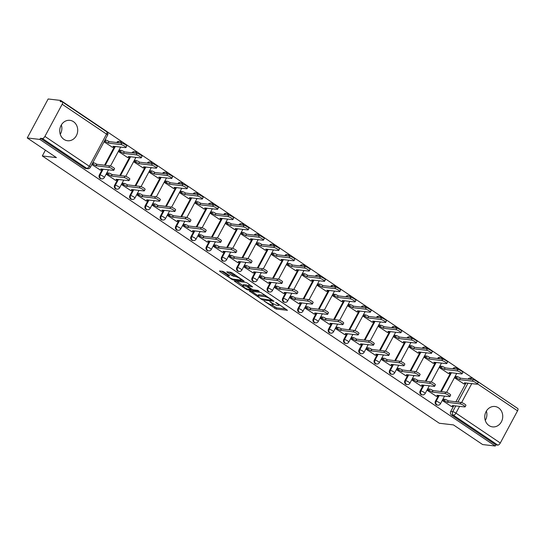 <?xml version="1.0" encoding="UTF-8"?>
<svg xmlns="http://www.w3.org/2000/svg" width="545" height="545" viewBox="0 0 545 545"><rect width="100%" height="100%" fill="white"/><g stroke="black" fill="none" stroke-linecap="round" stroke-linejoin="round"><path stroke-width="0.82" d="M264.066 301.038L276.104 309.035L287.474 310.309L276.744 302.897L275.511 302.414L277.194 303.681A4.135 0.824 -151.8 0 1 278.849 305.404A4.135 0.824 -151.8 0 1 278.277 305.52L277.344 305.411A4.135 0.824 -151.8 0 1 272.282 303.109L269.85 301.712L271.41 303.006A4.135 0.824 -151.8 0 1 273.065 304.73A4.135 0.824 -151.8 0 1 272.493 304.846L271.56 304.737A4.135 0.824 -151.8 0 1 266.498 302.434L264.066 301.038M63.969 139.404A10.266 8.979 96.7 0 0 67.532 140.733A10.266 8.979 96.7 0 0 77.186 133.702A10.266 8.979 96.7 0 0 73.473 121.671A10.266 8.979 96.7 0 0 69.91 120.343A10.266 8.979 96.7 0 0 60.25 127.373A10.266 8.979 96.7 0 0 63.969 139.404M61.347 124.928A10.266 8.979 -83.3 0 1 60.25 134.302M488.994 425.556A10.266 8.979 96.7 0 0 492.557 426.885A10.266 8.979 96.7 0 0 502.211 419.854A10.266 8.979 96.7 0 0 498.498 407.824A10.266 8.979 96.7 0 0 494.935 406.495A10.266 8.979 96.7 0 0 485.275 413.526A10.266 8.979 96.7 0 0 488.994 425.556M486.372 411.08A10.266 8.979 -83.3 0 1 485.275 420.454M224.254 272.037L222.673 271.321L219.533 270.954L219.867 271.526L232.797 279.885L244.167 281.152L232.306 272.977L230.726 272.262L226.754 271.853L232.122 275.661L235.59 276.601A3.454 0.688 -151.8 0 1 239.18 278.12A3.454 0.688 -151.8 0 1 241.203 279.96A3.454 0.688 -151.8 0 1 240.733 280.062L233.362 279.197A3.454 0.688 -151.8 0 1 229.765 277.678A3.454 0.688 -151.8 0 1 227.749 275.838A3.454 0.688 -151.8 0 1 228.219 275.736L229.622 275.845L229.111 275.307L224.254 272.037M495.242 446.021L482.632 444.55L453.447 424.902L439.318 423.254L42.306 155.959L56.435 157.607L27.25 137.96L39.86 139.431L495.242 446.021L495.855 444.883L497.817 445.115L453.454 415.249A2.63 2.303 -83.3 0 1 452.711 411.659L455.811 405.882M249.426 291.078L262.69 300.009L274.06 301.283L260.619 292.386L249.426 291.078M246.163 289.225L234.302 281.05L245.672 282.324L247.253 283.039L252.628 286.847L247.907 286.357L248.248 286.929L253.05 289.817L257.778 290.369L259.25 291.248L247.743 289.947L246.163 289.225L246.469 288.646M27.25 137.96L48.151 98.979L60.761 100.45L515.999 407.313M39.86 139.431L40.466 138.294L42.435 138.525A2.63 1.165 -56 0 0 44.915 136.4L62.164 104.238A2.63 1.165 -56 0 0 62.368 101.908A2.63 1.165 -56 0 0 62.116 101.813L60.154 101.588L60.761 100.45M495.855 444.883L451.485 415.018A2.63 2.303 -83.3 0 1 450.749 411.427L453.842 405.657M455.899 401.815L466.03 382.924M517.498 408.409A2.63 1.165 124 0 1 517.75 408.498A2.63 1.165 124 0 1 517.546 410.828L500.303 442.99A2.63 1.165 124 0 1 497.817 445.115M456.104 376.513L454.918 378.039L463.809 383.837M443.916 399.247L442.731 400.773L451.621 406.563M428.636 388.96L427.457 390.486L436.347 396.283M440.823 366.233L439.645 367.752L448.535 373.55M413.355 378.673L412.177 380.199L421.067 385.996M425.55 355.946L424.364 357.472L433.255 363.263M398.082 368.386L396.903 369.912L405.787 375.709M410.269 345.659L409.091 347.185L417.981 352.976M382.801 358.106L381.623 359.632L390.513 365.423M394.989 335.373L393.81 336.899L402.701 342.696M367.528 347.819L366.349 349.345L375.232 355.136M379.715 325.086L378.537 326.612L387.42 332.409M352.247 337.532L351.069 339.058L359.959 344.856M364.435 314.799L363.256 316.325L372.146 322.122M336.974 327.245L335.795 328.771L344.678 334.569M349.161 304.519L347.983 306.045L356.866 311.835M321.693 316.958L320.514 318.484L329.405 324.282M333.881 294.232L332.702 295.758L341.592 301.548M306.419 306.678L305.234 308.204L314.124 313.995M318.607 283.945L317.422 285.471L326.312 291.268M291.139 296.391L289.96 297.917L298.851 303.708M303.327 273.658L302.148 275.184L311.038 280.982M275.865 286.105L274.68 287.631L283.57 293.421M288.053 263.371L286.868 264.897L295.758 270.695M260.585 275.818L259.406 277.344L268.29 283.141M272.772 253.091L271.594 254.61L280.484 260.408M245.304 265.531L244.126 267.057L253.016 272.854M257.492 242.804L256.314 244.33L265.204 250.121M230.031 255.244L228.852 256.77L237.736 262.567M242.218 232.517L241.04 234.043L249.923 239.834M214.75 244.964L213.572 246.49L222.462 252.281M226.938 222.231L225.759 223.757L234.65 229.554M199.477 234.677L198.298 236.203L207.182 241.994M211.664 211.944L210.486 213.47L219.369 219.267M184.196 224.39L183.018 225.916L191.908 231.714M196.384 201.657L195.205 203.183L204.096 208.98M168.923 214.103L167.737 215.629L176.628 221.427M181.11 191.377L179.925 192.903L188.815 198.693M153.642 203.816L152.464 205.342L161.354 211.14M165.83 181.09L164.651 182.616L173.542 188.406M138.369 193.536L137.183 195.062L146.074 200.853M150.556 170.803L149.371 172.329L158.261 178.126M123.088 183.249L121.91 184.775L130.8 190.566M135.276 160.516L134.097 162.042L142.988 167.84M107.808 172.963L106.629 174.489L115.52 180.279M120.002 150.229L118.817 151.755L127.707 157.553M91.853 164.536L100.239 169.999M104.041 141.809L112.427 147.266M99.367 174.856L100.069 174.938A2.63 2.303 -83.3 0 0 101.717 178.869L101.023 178.787A2.63 2.303 96.7 0 1 99.367 174.856L102.467 169.086M104.524 165.251L114.654 146.353M114.648 185.143L115.342 185.225A2.63 2.303 -83.3 0 0 116.998 189.156L116.296 189.074A2.63 2.303 96.7 0 1 114.648 185.143L117.74 179.373M119.798 175.531L129.928 156.64M129.921 195.43L130.623 195.512A2.63 2.303 -83.3 0 0 132.272 199.443L131.577 199.361A2.63 2.303 96.7 0 1 129.921 195.43L133.021 189.653M135.078 185.818L145.208 166.927M145.202 205.717L145.897 205.799A2.63 2.303 -83.3 0 0 147.552 209.73L146.857 209.648A2.63 2.303 96.7 0 1 145.202 205.717L148.294 199.94M150.352 196.105L160.482 177.214M160.475 215.997L161.177 216.079A2.63 2.303 -83.3 0 0 162.826 220.016L162.131 219.935A2.63 2.303 96.7 0 1 160.475 215.997L163.575 210.227M165.632 206.391L175.763 187.494M175.756 226.284L176.451 226.366A2.63 2.303 -83.3 0 0 178.106 230.297L177.411 230.222A2.63 2.303 96.7 0 1 175.756 226.284L178.849 220.514M180.906 216.678L191.036 197.78M191.036 236.571L191.731 236.653A2.63 2.303 -83.3 0 0 193.386 240.583L192.685 240.502A2.63 2.303 96.7 0 1 191.036 236.571L194.129 230.801M196.186 226.965L206.317 208.067M206.31 246.858L207.005 246.94A2.63 2.303 -83.3 0 0 208.66 250.87L207.965 250.789A2.63 2.303 96.7 0 1 206.31 246.858L209.403 241.081M211.46 237.245L221.59 218.354M221.59 257.145L222.285 257.226A2.63 2.303 -83.3 0 0 223.941 261.157L223.239 261.075A2.63 2.303 96.7 0 1 221.59 257.145L224.683 251.368M226.74 247.532L236.871 228.641M236.864 267.425L237.559 267.506A2.63 2.303 -83.3 0 0 239.214 271.444L238.519 271.362A2.63 2.303 96.7 0 1 236.864 267.425L239.964 261.654M242.014 257.819L252.151 238.928M252.144 277.712L252.839 277.793A2.63 2.303 -83.3 0 0 254.495 281.731L253.793 281.649A2.63 2.303 96.7 0 1 252.144 277.712L255.237 271.941M257.295 268.106L267.425 249.208M267.418 287.998L268.12 288.08A2.63 2.303 -83.3 0 0 269.768 292.011L269.073 291.929A2.63 2.303 96.7 0 1 267.418 287.998L270.518 282.228M272.575 278.393L282.705 259.495M282.698 298.285L283.393 298.367A2.63 2.303 -83.3 0 0 285.049 302.298L284.354 302.216A2.63 2.303 96.7 0 1 282.698 298.285L285.791 292.515M287.849 288.673L297.979 269.782M297.972 308.572L298.674 308.654A2.63 2.303 -83.3 0 0 300.322 312.585L299.627 312.503A2.63 2.303 96.7 0 1 297.972 308.572L301.072 302.795M303.129 298.96L313.259 280.069M313.252 318.859L313.947 318.941A2.63 2.303 -83.3 0 0 315.603 322.872L314.908 322.79A2.63 2.303 96.7 0 1 313.252 318.859L316.345 313.082M318.403 309.247L328.533 290.356M328.526 329.139L329.228 329.221A2.63 2.303 -83.3 0 0 330.876 333.159L330.181 333.077A2.63 2.303 96.7 0 1 328.526 329.139L331.626 323.369M333.683 319.534L343.813 300.636M343.806 339.426L344.501 339.508A2.63 2.303 -83.3 0 0 346.157 343.439L345.462 343.364A2.63 2.303 96.7 0 1 343.806 339.426L346.899 333.656M348.957 329.82L359.087 310.923M359.087 349.713L359.782 349.795A2.63 2.303 -83.3 0 0 361.437 353.725L360.736 353.644A2.63 2.303 96.7 0 1 359.087 349.713L362.18 343.943M364.237 340.107L374.367 321.209M374.361 360L375.055 360.081A2.63 2.303 -83.3 0 0 376.711 364.012L376.016 363.931A2.63 2.303 96.7 0 1 374.361 360L377.453 354.223M379.511 350.387L389.648 331.496M389.641 370.287L390.336 370.368A2.63 2.303 -83.3 0 0 391.991 374.299L391.29 374.217A2.63 2.303 96.7 0 1 389.641 370.287L392.734 364.51M394.791 360.674L404.921 341.783M404.915 380.567L405.616 380.648A2.63 2.303 -83.3 0 0 407.265 384.586L406.57 384.504A2.63 2.303 96.7 0 1 404.915 380.567L408.014 374.796M410.072 370.961L420.202 352.07M420.195 390.854L420.89 390.935A2.63 2.303 -83.3 0 0 422.545 394.873L421.844 394.791A2.63 2.303 96.7 0 1 420.195 390.854L423.288 385.083M425.345 381.248L435.475 362.35M435.469 401.14L436.17 401.222A2.63 2.303 -83.3 0 0 437.819 405.153L437.124 405.071A2.63 2.303 96.7 0 1 435.469 401.14L438.568 395.37M440.626 391.535L450.756 372.637M42.306 155.959L45.405 150.182M117.413 142.599A2.63 2.303 -83.3 0 1 119.573 141.482L118.878 141.4A2.63 2.303 96.7 0 0 116.719 142.517M132.694 152.886A2.63 2.303 -83.3 0 1 134.853 151.769L134.159 151.687A2.63 2.303 96.7 0 0 131.992 152.804M147.968 163.173A2.63 2.303 -83.3 0 1 150.127 162.049L149.432 161.967A2.63 2.303 96.7 0 0 147.273 163.091M163.248 173.46A2.63 2.303 -83.3 0 1 165.408 172.336L164.713 172.254A2.63 2.303 96.7 0 0 162.546 173.378M178.522 183.74A2.63 2.303 -83.3 0 1 180.688 182.623L179.986 182.541A2.63 2.303 96.7 0 0 177.827 183.658M193.802 194.027A2.63 2.303 -83.3 0 1 195.962 192.91L195.267 192.828A2.63 2.303 96.7 0 0 193.1 193.945M209.076 204.314A2.63 2.303 -83.3 0 1 211.242 203.196L210.54 203.115A2.63 2.303 96.7 0 0 208.381 204.232M224.356 214.601A2.63 2.303 -83.3 0 1 226.516 213.477L225.821 213.395A2.63 2.303 96.7 0 0 223.661 214.519M239.63 224.887A2.63 2.303 -83.3 0 1 241.796 223.763L241.094 223.682A2.63 2.303 96.7 0 0 238.935 224.806M254.91 235.167A2.63 2.303 -83.3 0 1 257.07 234.05L256.375 233.969A2.63 2.303 96.7 0 0 254.215 235.093M270.191 245.454A2.63 2.303 -83.3 0 1 272.35 244.337L271.655 244.255A2.63 2.303 96.7 0 0 269.489 245.373M285.464 255.741A2.63 2.303 -83.3 0 1 287.624 254.624L286.929 254.542A2.63 2.303 96.7 0 0 284.769 255.659M300.745 266.028A2.63 2.303 -83.3 0 1 302.904 264.904L302.209 264.829A2.63 2.303 96.7 0 0 300.043 265.946M316.018 276.315A2.63 2.303 -83.3 0 1 318.185 275.191L317.483 275.109A2.63 2.303 96.7 0 0 315.323 276.233M331.299 286.602A2.63 2.303 -83.3 0 1 333.458 285.478L332.763 285.396A2.63 2.303 96.7 0 0 330.597 286.52M346.572 296.882A2.63 2.303 -83.3 0 1 348.739 295.765L348.037 295.683A2.63 2.303 96.7 0 0 345.877 296.8M361.853 307.169A2.63 2.303 -83.3 0 1 364.012 306.052L363.317 305.97A2.63 2.303 96.7 0 0 361.158 307.087M377.126 317.456A2.63 2.303 -83.3 0 1 379.293 316.338L378.591 316.257A2.63 2.303 96.7 0 0 376.431 317.374M392.407 327.743A2.63 2.303 -83.3 0 1 394.566 326.618L393.871 326.537A2.63 2.303 96.7 0 0 391.712 327.661M407.687 338.029A2.63 2.303 -83.3 0 1 409.847 336.905L409.152 336.824A2.63 2.303 96.7 0 0 406.986 337.948M422.961 348.31A2.63 2.303 -83.3 0 1 425.12 347.192L424.426 347.111A2.63 2.303 96.7 0 0 422.266 348.235M438.241 358.596A2.63 2.303 -83.3 0 1 440.401 357.479L439.706 357.397A2.63 2.303 96.7 0 0 437.54 358.515M453.515 368.883A2.63 2.303 -83.3 0 1 455.675 367.766L454.98 367.684A2.63 2.303 96.7 0 0 452.82 368.802M40.466 138.294L84.829 168.167A2.63 2.303 96.7 0 0 85.742 168.507L87.711 168.732A2.63 2.303 -83.3 0 1 86.798 168.391L42.435 138.525M470.062 379.32A2.63 2.303 -83.3 0 1 472.222 378.196L470.26 377.971A2.63 2.303 96.7 0 0 468.094 379.088M271.478 304.723L276.71 307.905L285.743 308.954M251.586 291.33L258.051 295.69M260.919 298.68L271.853 300.329L270.225 298.994A4.135 0.824 -151.8 0 0 265.156 296.684L258.439 295.901A4.135 0.824 -151.8 0 0 257.874 296.024A4.135 0.824 -151.8 0 0 259.529 297.74L260.919 298.68M265.851 295.56A4.135 0.824 -151.8 0 0 265.769 295.553L265.156 296.684M257.874 296.024L258.487 294.886A4.135 0.824 -151.8 0 1 259.052 294.763L265.769 295.553M242.934 285.512L236.632 281.268M250.898 285.498L248.343 285.253L247.73 286.391M243.199 285.805A3.454 0.688 -151.8 0 0 242.723 285.9A3.454 0.688 -151.8 0 0 244.746 287.746A3.454 0.688 -151.8 0 0 248.343 289.266L250.938 289.572L250.598 288.993L245.795 286.105L243.199 285.805L243.806 284.667A3.454 0.688 -151.8 0 0 243.336 284.769L242.723 285.9M243.806 284.667L246.401 284.974L248.077 285.75M229.091 272.071L232.735 274.523L235.951 275.436M241.36 279.674L242.443 279.803M221.686 271.206L227.967 275.429M455.763 376.472L457.153 376.636A2.63 0.525 28.2 0 1 460.382 378.107L459.585 379.586A2.63 0.525 -151.8 0 0 456.363 378.114L454.966 377.951M463.468 383.796L465.076 383.987A2.63 0.525 -151.8 0 0 465.437 383.912A2.63 0.525 -151.8 0 0 464.388 382.815L476.909 384.198A3.025 0.606 -151.8 0 0 477.325 384.109A3.025 0.606 -151.8 0 0 475.553 382.495A3.025 0.606 -151.8 0 0 472.406 381.159L459.735 379.681M460.525 378.203L473.196 379.681A3.025 0.606 28.2 0 1 476.344 381.016A3.025 0.606 28.2 0 1 478.122 382.631L477.325 384.109M451.28 406.529L452.888 406.713A2.63 0.525 -151.8 0 0 453.249 406.638A2.63 0.525 -151.8 0 0 452.2 405.541L464.721 406.924A3.025 0.606 -151.8 0 0 465.137 406.836A3.025 0.606 -151.8 0 0 463.366 405.221A3.025 0.606 -151.8 0 0 460.218 403.893L447.397 402.312A2.63 0.525 -151.8 0 0 444.175 400.848L444.965 399.369A2.63 0.525 28.2 0 1 448.194 400.834L461.009 402.414A3.025 0.606 28.2 0 1 464.156 403.743A3.025 0.606 28.2 0 1 465.927 405.364L465.137 406.836M443.576 399.206L444.965 399.369M442.778 400.684L444.175 400.848M447.547 402.414L448.337 400.936M440.483 366.192L441.879 366.356A2.63 0.525 28.2 0 1 445.102 367.82L444.311 369.299A2.63 0.525 -151.8 0 0 441.082 367.827L439.692 367.671M448.194 373.509L449.802 373.7A2.63 0.525 -151.8 0 0 450.163 373.625A2.63 0.525 -151.8 0 0 449.107 372.528L461.635 373.911A3.025 0.606 -151.8 0 0 462.051 373.822A3.025 0.606 -151.8 0 0 460.28 372.208A3.025 0.606 -151.8 0 0 457.126 370.879L444.454 369.394M445.251 367.916L457.923 369.401A3.025 0.606 28.2 0 1 461.07 370.729A3.025 0.606 28.2 0 1 462.841 372.344L462.051 373.822M425.209 355.905L426.599 356.069A2.63 0.525 28.2 0 1 429.828 357.534L429.031 359.012A2.63 0.525 -151.8 0 0 425.808 357.547L424.412 357.384M432.914 363.222L434.522 363.413A2.63 0.525 -151.8 0 0 434.883 363.338A2.63 0.525 -151.8 0 0 433.834 362.241L446.355 363.624A3.025 0.606 -151.8 0 0 446.771 363.535A3.025 0.606 -151.8 0 0 444.999 361.921A3.025 0.606 -151.8 0 0 441.852 360.592L429.181 359.107M429.971 357.636L442.642 359.114A3.025 0.606 28.2 0 1 445.79 360.443A3.025 0.606 28.2 0 1 447.561 362.057L446.771 363.535M436.007 396.242L437.615 396.426A2.63 0.525 -151.8 0 0 437.976 396.351A2.63 0.525 -151.8 0 0 436.92 395.261L449.448 396.637A3.025 0.606 -151.8 0 0 449.863 396.556A3.025 0.606 -151.8 0 0 448.092 394.934A3.025 0.606 -151.8 0 0 444.938 393.606L432.124 392.025A2.63 0.525 -151.8 0 0 428.895 390.561L429.692 389.082A2.63 0.525 28.2 0 1 432.914 390.547L445.735 392.128A3.025 0.606 28.2 0 1 448.882 393.463A3.025 0.606 28.2 0 1 450.654 395.077L449.863 396.556M428.295 388.919L429.692 389.082M427.505 390.397L428.895 390.561M432.267 392.128L433.064 390.649M420.726 385.955L422.334 386.146A2.63 0.525 -151.8 0 0 422.695 386.071A2.63 0.525 -151.8 0 0 421.646 384.974L434.167 386.351A3.025 0.606 -151.8 0 0 434.583 386.269A3.025 0.606 -151.8 0 0 432.812 384.654A3.025 0.606 -151.8 0 0 429.664 383.319L416.843 381.738A2.63 0.525 -151.8 0 0 413.621 380.274L414.411 378.795A2.63 0.525 28.2 0 1 417.64 380.267L430.455 381.841A3.025 0.606 28.2 0 1 433.602 383.176A3.025 0.606 28.2 0 1 435.373 384.79L434.583 386.269M413.015 378.632L414.411 378.795M412.224 380.11L413.621 380.274M416.993 381.841L417.783 380.362M409.929 345.619L411.318 345.782A2.63 0.525 28.2 0 1 414.547 347.247L413.757 348.725A2.63 0.525 -151.8 0 0 410.528 347.26L409.138 347.097M417.633 352.942L419.248 353.126A2.63 0.525 -151.8 0 0 419.609 353.051A2.63 0.525 -151.8 0 0 418.553 351.954L431.081 353.337A3.025 0.606 -151.8 0 0 431.497 353.249A3.025 0.606 -151.8 0 0 429.719 351.634A3.025 0.606 -151.8 0 0 426.572 350.306L413.9 348.827M414.697 347.349L427.369 348.827A3.025 0.606 28.2 0 1 430.516 350.156A3.025 0.606 28.2 0 1 432.287 351.777L431.497 353.249M394.648 335.332L396.045 335.495A2.63 0.525 28.2 0 1 399.267 336.96L398.477 338.438A2.63 0.525 -151.8 0 0 395.254 336.974L393.858 336.81M402.36 342.655L403.968 342.839A2.63 0.525 -151.8 0 0 404.329 342.764A2.63 0.525 -151.8 0 0 403.28 341.674L415.801 343.05A3.025 0.606 -151.8 0 0 416.217 342.969A3.025 0.606 -151.8 0 0 414.445 341.347A3.025 0.606 -151.8 0 0 411.298 340.019L398.627 338.54M399.417 337.062L412.088 338.54A3.025 0.606 28.2 0 1 415.236 339.869A3.025 0.606 28.2 0 1 417.007 341.49L416.217 342.969M379.375 325.045L380.764 325.208A2.63 0.525 28.2 0 1 383.993 326.68L383.203 328.151A2.63 0.525 -151.8 0 0 379.974 326.687L378.584 326.523M387.079 332.368L388.694 332.559A2.63 0.525 -151.8 0 0 389.048 332.484A2.63 0.525 -151.8 0 0 387.999 331.387L400.527 332.763A3.025 0.606 -151.8 0 0 400.936 332.682A3.025 0.606 -151.8 0 0 399.165 331.067A3.025 0.606 -151.8 0 0 396.017 329.732L383.346 328.253M384.136 326.775L396.815 328.253A3.025 0.606 28.2 0 1 399.962 329.589A3.025 0.606 28.2 0 1 401.733 331.203L400.936 332.682M405.446 375.669L407.06 375.859A2.63 0.525 -151.8 0 0 407.422 375.784A2.63 0.525 -151.8 0 0 406.366 374.688L418.894 376.07A3.025 0.606 -151.8 0 0 419.309 375.982A3.025 0.606 -151.8 0 0 417.531 374.367A3.025 0.606 -151.8 0 0 414.384 373.032L401.57 371.458A2.63 0.525 -151.8 0 0 398.341 369.987L399.131 368.509A2.63 0.525 28.2 0 1 402.36 369.98L415.181 371.561A3.025 0.606 28.2 0 1 418.328 372.889A3.025 0.606 28.2 0 1 420.1 374.504L419.309 375.982M397.741 368.352L399.131 368.509M396.951 369.823L398.341 369.987M401.713 371.554L402.51 370.075M390.172 365.382L391.78 365.572A2.63 0.525 -151.8 0 0 392.141 365.497A2.63 0.525 -151.8 0 0 391.092 364.401L403.613 365.784A3.025 0.606 -151.8 0 0 404.029 365.695A3.025 0.606 -151.8 0 0 402.258 364.08A3.025 0.606 -151.8 0 0 399.11 362.752L386.289 361.171A2.63 0.525 -151.8 0 0 383.067 359.707L383.857 358.229A2.63 0.525 28.2 0 1 387.079 359.693L399.901 361.274A3.025 0.606 28.2 0 1 403.048 362.602A3.025 0.606 28.2 0 1 404.819 364.217L404.029 365.695M382.461 358.065L383.857 358.229M381.67 359.543L383.067 359.707M386.439 361.267L387.229 359.789M374.892 355.102L376.5 355.286A2.63 0.525 -151.8 0 0 376.861 355.211A2.63 0.525 -151.8 0 0 375.812 354.114L388.333 355.497A3.025 0.606 -151.8 0 0 388.748 355.408A3.025 0.606 -151.8 0 0 386.977 353.794A3.025 0.606 -151.8 0 0 383.83 352.465L371.016 350.885A2.63 0.525 -151.8 0 0 367.786 349.42L368.577 347.942A2.63 0.525 28.2 0 1 371.806 349.406L384.627 350.987A3.025 0.606 28.2 0 1 387.774 352.315A3.025 0.606 28.2 0 1 389.546 353.93L388.748 355.408M367.187 347.778L368.577 347.942M366.397 349.256L367.786 349.42M371.159 350.987L371.949 349.508M364.094 314.765L365.491 314.921A2.63 0.525 28.2 0 1 368.713 316.393L367.923 317.871A2.63 0.525 -151.8 0 0 364.7 316.4L363.304 316.236M371.806 322.081L373.414 322.272A2.63 0.525 -151.8 0 0 373.775 322.197A2.63 0.525 -151.8 0 0 372.719 321.1L385.247 322.483A3.025 0.606 -151.8 0 0 385.662 322.395A3.025 0.606 -151.8 0 0 383.891 320.78A3.025 0.606 -151.8 0 0 380.744 319.445L368.073 317.967M368.863 316.488L381.534 317.973A3.025 0.606 28.2 0 1 384.681 319.302A3.025 0.606 28.2 0 1 386.453 320.916L385.662 322.395M359.618 344.815L361.226 344.999A2.63 0.525 -151.8 0 0 361.587 344.924A2.63 0.525 -151.8 0 0 360.531 343.827L373.059 345.21A3.025 0.606 -151.8 0 0 373.475 345.128A3.025 0.606 -151.8 0 0 371.704 343.507A3.025 0.606 -151.8 0 0 368.556 342.178L355.735 340.598A2.63 0.525 -151.8 0 0 352.513 339.133L353.303 337.655A2.63 0.525 28.2 0 1 356.525 339.119L369.346 340.7A3.025 0.606 28.2 0 1 372.494 342.028A3.025 0.606 28.2 0 1 374.265 343.65L373.475 345.128M351.906 337.491L353.303 337.655M351.116 338.97L352.513 339.133M355.885 340.7L356.675 339.222M348.82 304.478L350.21 304.641A2.63 0.525 28.2 0 1 353.439 306.106L352.649 307.584A2.63 0.525 -151.8 0 0 349.42 306.12L348.023 305.956M356.525 311.795L358.133 311.985A2.63 0.525 -151.8 0 0 358.494 311.91A2.63 0.525 -151.8 0 0 357.445 310.814L369.966 312.196A3.025 0.606 -151.8 0 0 370.382 312.108A3.025 0.606 -151.8 0 0 368.611 310.493A3.025 0.606 -151.8 0 0 365.463 309.165L352.792 307.68M353.582 306.201L366.254 307.687A3.025 0.606 28.2 0 1 369.408 309.015A3.025 0.606 28.2 0 1 371.179 310.63L370.382 312.108M344.338 334.528L345.946 334.712A2.63 0.525 -151.8 0 0 346.307 334.637A2.63 0.525 -151.8 0 0 345.257 333.547L357.779 334.923A3.025 0.606 -151.8 0 0 358.194 334.841A3.025 0.606 -151.8 0 0 356.423 333.22A3.025 0.606 -151.8 0 0 353.276 331.891L340.455 330.311A2.63 0.525 -151.8 0 0 337.232 328.846L338.023 327.368A2.63 0.525 28.2 0 1 341.252 328.839L354.066 330.413A3.025 0.606 28.2 0 1 357.22 331.748A3.025 0.606 28.2 0 1 358.992 333.363L358.194 334.841M336.633 327.204L338.023 327.368M335.836 328.683L337.232 328.846M340.605 330.413L341.395 328.935M333.54 294.191L334.937 294.354A2.63 0.525 28.2 0 1 338.159 295.819L337.369 297.298A2.63 0.525 -151.8 0 0 334.139 295.833L332.75 295.669M341.252 301.514L342.859 301.698A2.63 0.525 -151.8 0 0 343.221 301.623A2.63 0.525 -151.8 0 0 342.165 300.527L354.693 301.91A3.025 0.606 -151.8 0 0 355.108 301.821A3.025 0.606 -151.8 0 0 353.337 300.206A3.025 0.606 -151.8 0 0 350.19 298.878L337.519 297.4M338.309 295.921L350.98 297.4A3.025 0.606 28.2 0 1 354.127 298.728A3.025 0.606 28.2 0 1 355.899 300.343L355.108 301.821M329.064 324.241L330.672 324.432A2.63 0.525 -151.8 0 0 331.033 324.357A2.63 0.525 -151.8 0 0 329.977 323.26L342.505 324.643A3.025 0.606 -151.8 0 0 342.921 324.554A3.025 0.606 -151.8 0 0 341.15 322.94A3.025 0.606 -151.8 0 0 338.002 321.604L325.181 320.031A2.63 0.525 -151.8 0 0 321.952 318.559L322.749 317.081A2.63 0.525 28.2 0 1 325.971 318.553L338.792 320.126A3.025 0.606 28.2 0 1 341.94 321.461A3.025 0.606 28.2 0 1 343.711 323.076L342.921 324.554M321.352 316.924L322.749 317.081M320.562 318.396L321.952 318.559M325.324 320.126L326.121 318.648M318.266 283.904L319.656 284.068A2.63 0.525 28.2 0 1 322.885 285.532L322.088 287.011A2.63 0.525 -151.8 0 0 318.866 285.546L317.469 285.382M325.971 291.228L327.579 291.411A2.63 0.525 -151.8 0 0 327.94 291.337A2.63 0.525 -151.8 0 0 326.891 290.24L339.412 291.623A3.025 0.606 -151.8 0 0 339.828 291.541A3.025 0.606 -151.8 0 0 338.057 289.92A3.025 0.606 -151.8 0 0 334.909 288.591L322.238 287.113M323.028 285.635L335.7 287.113A3.025 0.606 28.2 0 1 338.847 288.441A3.025 0.606 28.2 0 1 340.625 290.063L339.828 291.541M313.784 313.954L315.392 314.145A2.63 0.525 -151.8 0 0 315.753 314.07A2.63 0.525 -151.8 0 0 314.703 312.973L327.225 314.356A3.025 0.606 -151.8 0 0 327.64 314.267A3.025 0.606 -151.8 0 0 325.869 312.653A3.025 0.606 -151.8 0 0 322.722 311.324L309.901 309.744A2.63 0.525 -151.8 0 0 306.678 308.272L307.469 306.801A2.63 0.525 28.2 0 1 310.698 308.266L323.512 309.846A3.025 0.606 28.2 0 1 326.659 311.175A3.025 0.606 28.2 0 1 328.437 312.789L327.64 314.267M306.079 306.637L307.469 306.801M305.282 308.116L306.678 308.272M310.05 309.839L310.841 308.361M302.986 273.617L304.382 273.781A2.63 0.525 28.2 0 1 307.605 275.252L306.815 276.724A2.63 0.525 -151.8 0 0 303.585 275.259L302.196 275.096M310.698 280.941L312.305 281.125A2.63 0.525 -151.8 0 0 312.666 281.05A2.63 0.525 -151.8 0 0 311.611 279.96L324.139 281.336A3.025 0.606 -151.8 0 0 324.554 281.254A3.025 0.606 -151.8 0 0 322.783 279.633A3.025 0.606 -151.8 0 0 319.636 278.304L306.958 276.826M307.755 275.348L320.426 276.826A3.025 0.606 28.2 0 1 323.573 278.161A3.025 0.606 28.2 0 1 325.345 279.776L324.554 281.254M298.51 303.667L300.118 303.858A2.63 0.525 -151.8 0 0 300.479 303.783A2.63 0.525 -151.8 0 0 299.423 302.686L311.951 304.069A3.025 0.606 -151.8 0 0 312.367 303.981A3.025 0.606 -151.8 0 0 310.596 302.366A3.025 0.606 -151.8 0 0 307.441 301.038L294.627 299.457A2.63 0.525 -151.8 0 0 291.398 297.992L292.195 296.514A2.63 0.525 28.2 0 1 295.417 297.979L308.238 299.559A3.025 0.606 28.2 0 1 311.386 300.888A3.025 0.606 28.2 0 1 313.157 302.502L312.367 303.981M290.798 296.351L292.195 296.514M290.008 297.829L291.398 297.992M294.77 299.552L295.567 298.081M287.712 263.337L289.102 263.494A2.63 0.525 28.2 0 1 292.331 264.965L291.534 266.444A2.63 0.525 -151.8 0 0 288.312 264.972L286.915 264.809M295.417 270.654L297.025 270.845A2.63 0.525 -151.8 0 0 297.386 270.77A2.63 0.525 -151.8 0 0 296.337 269.673L308.858 271.056A3.025 0.606 -151.8 0 0 309.274 270.967A3.025 0.606 -151.8 0 0 307.503 269.353A3.025 0.606 -151.8 0 0 304.355 268.017L291.684 266.539M292.474 265.061L305.146 266.539A3.025 0.606 28.2 0 1 308.293 267.874A3.025 0.606 28.2 0 1 310.064 269.489L309.274 270.967M283.23 293.387L284.837 293.571A2.63 0.525 -151.8 0 0 285.199 293.496A2.63 0.525 -151.8 0 0 284.149 292.399L296.671 293.782A3.025 0.606 -151.8 0 0 297.086 293.694A3.025 0.606 -151.8 0 0 295.315 292.079A3.025 0.606 -151.8 0 0 292.168 290.751L279.347 289.17A2.63 0.525 -151.8 0 0 276.124 287.706L276.915 286.227A2.63 0.525 28.2 0 1 280.144 287.692L292.958 289.272A3.025 0.606 28.2 0 1 296.105 290.601A3.025 0.606 28.2 0 1 297.877 292.222L297.086 293.694M275.525 286.064L276.915 286.227M274.728 287.542L276.124 287.706M279.496 289.272L280.287 287.794M272.432 253.05L273.828 253.214A2.63 0.525 28.2 0 1 277.051 254.678L276.26 256.157A2.63 0.525 -151.8 0 0 273.031 254.685L271.642 254.529M280.144 260.367L281.751 260.558A2.63 0.525 -151.8 0 0 282.112 260.483A2.63 0.525 -151.8 0 0 281.057 259.386L293.585 260.769A3.025 0.606 -151.8 0 0 294 260.68A3.025 0.606 -151.8 0 0 292.229 259.066A3.025 0.606 -151.8 0 0 289.075 257.737L276.404 256.252M277.201 254.774L289.872 256.259A3.025 0.606 28.2 0 1 293.019 257.587A3.025 0.606 28.2 0 1 294.791 259.202L294 260.68M267.949 283.1L269.564 283.284A2.63 0.525 -151.8 0 0 269.925 283.209A2.63 0.525 -151.8 0 0 268.869 282.119L281.397 283.495A3.025 0.606 -151.8 0 0 281.813 283.414A3.025 0.606 -151.8 0 0 280.035 281.792A3.025 0.606 -151.8 0 0 276.887 280.464L264.073 278.883A2.63 0.525 -151.8 0 0 260.844 277.419L261.634 275.94A2.63 0.525 28.2 0 1 264.863 277.405L277.684 278.986A3.025 0.606 28.2 0 1 280.832 280.321A3.025 0.606 28.2 0 1 282.603 281.935L281.813 283.414M260.244 275.777L261.634 275.94M259.454 277.255L260.844 277.419M264.216 278.986L265.013 277.507M257.151 242.763L258.548 242.927A2.63 0.525 28.2 0 1 261.77 244.392L260.98 245.87A2.63 0.525 -151.8 0 0 257.758 244.405L256.361 244.242M264.863 250.08L266.471 250.271A2.63 0.525 -151.8 0 0 266.832 250.196A2.63 0.525 -151.8 0 0 265.783 249.099L278.304 250.482A3.025 0.606 -151.8 0 0 278.72 250.393A3.025 0.606 -151.8 0 0 276.949 248.779A3.025 0.606 -151.8 0 0 273.801 247.45L261.13 245.965M261.92 244.494L274.591 245.972A3.025 0.606 28.2 0 1 277.739 247.301A3.025 0.606 28.2 0 1 279.51 248.915L278.72 250.393M252.676 272.813L254.283 273.004A2.63 0.525 -151.8 0 0 254.644 272.929A2.63 0.525 -151.8 0 0 253.595 271.832L266.117 273.209A3.025 0.606 -151.8 0 0 266.532 273.127A3.025 0.606 -151.8 0 0 264.761 271.512A3.025 0.606 -151.8 0 0 261.614 270.177L248.792 268.596A2.63 0.525 -151.8 0 0 245.57 267.132L246.36 265.653A2.63 0.525 28.2 0 1 249.583 267.125L262.404 268.699A3.025 0.606 28.2 0 1 265.551 270.034A3.025 0.606 28.2 0 1 267.322 271.648L266.532 273.127M244.964 265.49L246.36 265.653M244.174 266.968L245.57 267.132M248.942 268.699L249.733 267.22M241.878 232.477L243.268 232.64A2.63 0.525 28.2 0 1 246.497 234.105L245.706 235.583A2.63 0.525 -151.8 0 0 242.477 234.118L241.088 233.955M249.583 239.8L251.197 239.984A2.63 0.525 -151.8 0 0 251.558 239.909A2.63 0.525 -151.8 0 0 250.502 238.812L263.031 240.195A3.025 0.606 -151.8 0 0 263.446 240.107A3.025 0.606 -151.8 0 0 261.668 238.492A3.025 0.606 -151.8 0 0 258.521 237.164L245.85 235.685M246.647 234.207L259.318 235.685A3.025 0.606 28.2 0 1 262.465 237.014A3.025 0.606 28.2 0 1 264.236 238.635L263.446 240.107M237.395 262.526L239.003 262.717A2.63 0.525 -151.8 0 0 239.364 262.642A2.63 0.525 -151.8 0 0 238.315 261.546L250.843 262.928A3.025 0.606 -151.8 0 0 251.252 262.84A3.025 0.606 -151.8 0 0 249.481 261.225A3.025 0.606 -151.8 0 0 246.333 259.89L233.519 258.316A2.63 0.525 -151.8 0 0 230.29 256.845L231.08 255.373A2.63 0.525 28.2 0 1 234.309 256.838L247.13 258.419A3.025 0.606 28.2 0 1 250.278 259.747A3.025 0.606 28.2 0 1 252.049 261.362L251.252 262.84M229.69 255.21L231.08 255.373M228.9 256.681L230.29 256.845M233.662 258.412L234.452 256.933M226.597 222.19L227.994 222.353A2.63 0.525 28.2 0 1 231.216 223.818L230.426 225.296A2.63 0.525 -151.8 0 0 227.204 223.832L225.807 223.668M234.309 229.513L235.917 229.697A2.63 0.525 -151.8 0 0 236.278 229.622A2.63 0.525 -151.8 0 0 235.222 228.532L247.75 229.908A3.025 0.606 -151.8 0 0 248.166 229.827A3.025 0.606 -151.8 0 0 246.395 228.205A3.025 0.606 -151.8 0 0 243.247 226.877L230.576 225.398M231.366 223.92L244.037 225.398A3.025 0.606 28.2 0 1 247.185 226.734A3.025 0.606 28.2 0 1 248.956 228.348L248.166 229.827M222.122 252.24L223.729 252.43A2.63 0.525 -151.8 0 0 224.09 252.355A2.63 0.525 -151.8 0 0 223.034 251.259L235.563 252.642A3.025 0.606 -151.8 0 0 235.978 252.553A3.025 0.606 -151.8 0 0 234.207 250.938A3.025 0.606 -151.8 0 0 231.06 249.61L218.238 248.029A2.63 0.525 -151.8 0 0 215.016 246.565L215.806 245.087A2.63 0.525 28.2 0 1 219.029 246.551L231.85 248.132A3.025 0.606 28.2 0 1 234.997 249.46A3.025 0.606 28.2 0 1 236.768 251.075L235.978 252.553M214.41 244.923L215.806 245.087M213.62 246.401L215.016 246.565M218.388 248.125L219.179 246.653M211.324 211.903L212.714 212.066A2.63 0.525 28.2 0 1 215.943 213.538L215.152 215.009A2.63 0.525 -151.8 0 0 211.923 213.545L210.534 213.381M219.029 219.226L220.636 219.417A2.63 0.525 -151.8 0 0 220.998 219.342A2.63 0.525 -151.8 0 0 219.948 218.245L232.47 219.621A3.025 0.606 -151.8 0 0 232.885 219.54A3.025 0.606 -151.8 0 0 231.114 217.925A3.025 0.606 -151.8 0 0 227.967 216.59L215.295 215.112M216.086 213.633L228.757 215.112A3.025 0.606 28.2 0 1 231.911 216.447A3.025 0.606 28.2 0 1 233.682 218.061L232.885 219.54M206.841 241.96L208.449 242.144A2.63 0.525 -151.8 0 0 208.81 242.069A2.63 0.525 -151.8 0 0 207.761 240.972L220.282 242.355A3.025 0.606 -151.8 0 0 220.698 242.266A3.025 0.606 -151.8 0 0 218.927 240.652A3.025 0.606 -151.8 0 0 215.779 239.323L202.965 237.743A2.63 0.525 -151.8 0 0 199.736 236.278L200.526 234.8A2.63 0.525 28.2 0 1 203.755 236.264L216.569 237.845A3.025 0.606 28.2 0 1 219.724 239.173A3.025 0.606 28.2 0 1 221.495 240.788L220.698 242.266M199.136 234.636L200.526 234.8M198.339 236.114L199.736 236.278M203.108 237.845L203.898 236.367M196.043 201.623L197.44 201.779A2.63 0.525 28.2 0 1 200.662 203.251L199.872 204.729A2.63 0.525 -151.8 0 0 196.643 203.258L195.253 203.094M203.755 208.939L205.363 209.13A2.63 0.525 -151.8 0 0 205.724 209.055A2.63 0.525 -151.8 0 0 204.668 207.958L217.196 209.341A3.025 0.606 -151.8 0 0 217.612 209.253A3.025 0.606 -151.8 0 0 215.84 207.638A3.025 0.606 -151.8 0 0 212.693 206.303L200.022 204.825M200.812 203.346L213.483 204.831A3.025 0.606 28.2 0 1 216.631 206.16A3.025 0.606 28.2 0 1 218.402 207.774L217.612 209.253M191.567 231.673L193.175 231.857A2.63 0.525 -151.8 0 0 193.536 231.782A2.63 0.525 -151.8 0 0 192.48 230.685L205.009 232.068A3.025 0.606 -151.8 0 0 205.424 231.986A3.025 0.606 -151.8 0 0 203.653 230.365A3.025 0.606 -151.8 0 0 200.506 229.036L187.684 227.456A2.63 0.525 -151.8 0 0 184.455 225.991L185.252 224.513A2.63 0.525 28.2 0 1 188.475 225.977L201.296 227.558A3.025 0.606 28.2 0 1 204.443 228.886A3.025 0.606 28.2 0 1 206.214 230.508L205.424 231.986M183.856 224.349L185.252 224.513M183.066 225.828L184.455 225.991M187.834 227.558L188.625 226.08M180.77 191.336L182.159 191.499A2.63 0.525 28.2 0 1 185.389 192.964L184.591 194.442A2.63 0.525 -151.8 0 0 181.369 192.978L179.973 192.814M188.475 198.653L190.082 198.843A2.63 0.525 -151.8 0 0 190.443 198.768A2.63 0.525 -151.8 0 0 189.394 197.672L201.916 199.054A3.025 0.606 -151.8 0 0 202.331 198.966A3.025 0.606 -151.8 0 0 200.56 197.351A3.025 0.606 -151.8 0 0 197.413 196.023L184.741 194.538M185.532 193.059L198.203 194.545A3.025 0.606 28.2 0 1 201.35 195.873A3.025 0.606 28.2 0 1 203.128 197.488L202.331 198.966M176.287 221.386L177.895 221.57A2.63 0.525 -151.8 0 0 178.256 221.495A2.63 0.525 -151.8 0 0 177.207 220.405L189.728 221.781A3.025 0.606 -151.8 0 0 190.144 221.699A3.025 0.606 -151.8 0 0 188.372 220.078A3.025 0.606 -151.8 0 0 185.225 218.749L172.404 217.169A2.63 0.525 -151.8 0 0 169.182 215.704L169.972 214.226A2.63 0.525 28.2 0 1 173.201 215.697L186.015 217.271A3.025 0.606 28.2 0 1 189.163 218.606A3.025 0.606 28.2 0 1 190.941 220.221L190.144 221.699M168.582 214.062L169.972 214.226M167.785 215.541L169.182 215.704M172.554 217.271L173.344 215.793M165.489 181.049L166.886 181.213A2.63 0.525 28.2 0 1 170.108 182.677L169.318 184.155A2.63 0.525 -151.8 0 0 166.089 182.691L164.699 182.527M173.201 188.372L174.809 188.556A2.63 0.525 -151.8 0 0 175.17 188.481A2.63 0.525 -151.8 0 0 174.114 187.385L186.642 188.768A3.025 0.606 -151.8 0 0 187.058 188.679A3.025 0.606 -151.8 0 0 185.286 187.064A3.025 0.606 -151.8 0 0 182.139 185.736L169.461 184.258M170.258 182.779L182.929 184.258A3.025 0.606 28.2 0 1 186.077 185.586A3.025 0.606 28.2 0 1 187.848 187.201L187.058 188.679M161.013 211.099L162.621 211.29A2.63 0.525 -151.8 0 0 162.982 211.215A2.63 0.525 -151.8 0 0 161.926 210.118L174.454 211.501A3.025 0.606 -151.8 0 0 174.87 211.412A3.025 0.606 -151.8 0 0 173.099 209.798A3.025 0.606 -151.8 0 0 169.951 208.463L157.13 206.889A2.63 0.525 -151.8 0 0 153.901 205.417L154.698 203.939A2.63 0.525 28.2 0 1 157.921 205.41L170.742 206.984A3.025 0.606 28.2 0 1 173.889 208.319A3.025 0.606 28.2 0 1 175.66 209.934L174.87 211.412M153.302 203.782L154.698 203.939M152.511 205.254L153.901 205.417M157.273 206.984L158.07 205.506M150.216 170.762L151.605 170.926A2.63 0.525 28.2 0 1 154.835 172.39L154.037 173.869A2.63 0.525 -151.8 0 0 150.815 172.404L149.419 172.24M157.921 178.086L159.528 178.27A2.63 0.525 -151.8 0 0 159.889 178.195A2.63 0.525 -151.8 0 0 158.84 177.098L171.362 178.481A3.025 0.606 -151.8 0 0 171.777 178.399A3.025 0.606 -151.8 0 0 170.006 176.778A3.025 0.606 -151.8 0 0 166.859 175.449L154.187 173.971M154.978 172.493L167.649 173.971A3.025 0.606 28.2 0 1 170.796 175.299A3.025 0.606 28.2 0 1 172.567 176.921L171.777 178.399M145.733 200.812L147.341 201.003A2.63 0.525 -151.8 0 0 147.702 200.928A2.63 0.525 -151.8 0 0 146.653 199.831L159.174 201.214A3.025 0.606 -151.8 0 0 159.59 201.125A3.025 0.606 -151.8 0 0 157.818 199.511A3.025 0.606 -151.8 0 0 154.671 198.182L141.85 196.602A2.63 0.525 -151.8 0 0 138.628 195.13L139.418 193.659A2.63 0.525 28.2 0 1 142.647 195.124L155.461 196.704A3.025 0.606 28.2 0 1 158.609 198.033A3.025 0.606 28.2 0 1 160.38 199.647L159.59 201.125M138.028 193.495L139.418 193.659M137.231 194.974L138.628 195.13M142 196.697L142.79 195.219M134.935 160.475L136.332 160.639A2.63 0.525 28.2 0 1 139.554 162.11L138.764 163.582A2.63 0.525 -151.8 0 0 135.535 162.117L134.145 161.954M142.647 167.799L144.255 167.983A2.63 0.525 -151.8 0 0 144.616 167.908A2.63 0.525 -151.8 0 0 143.56 166.818L156.088 168.194A3.025 0.606 -151.8 0 0 156.504 168.112A3.025 0.606 -151.8 0 0 154.732 166.491A3.025 0.606 -151.8 0 0 151.578 165.162L138.907 163.684M139.704 162.206L152.375 163.684A3.025 0.606 28.2 0 1 155.523 165.019A3.025 0.606 28.2 0 1 157.294 166.634L156.504 168.112M130.459 190.525L132.067 190.716A2.63 0.525 -151.8 0 0 132.428 190.641A2.63 0.525 -151.8 0 0 131.372 189.544L143.9 190.927A3.025 0.606 -151.8 0 0 144.316 190.839A3.025 0.606 -151.8 0 0 142.538 189.224A3.025 0.606 -151.8 0 0 139.391 187.896L126.576 186.315A2.63 0.525 -151.8 0 0 123.347 184.85L124.144 183.372A2.63 0.525 28.2 0 1 127.367 184.837L140.188 186.417A3.025 0.606 28.2 0 1 143.335 187.746A3.025 0.606 28.2 0 1 145.106 189.36L144.316 190.839M122.748 183.209L124.144 183.372M121.957 184.687L123.347 184.85M126.719 186.41L127.516 184.939M119.662 150.195L121.051 150.352A2.63 0.525 28.2 0 1 124.28 151.823L123.483 153.302A2.63 0.525 -151.8 0 0 120.261 151.83L118.864 151.667M127.367 157.512L128.974 157.703A2.63 0.525 -151.8 0 0 129.335 157.628A2.63 0.525 -151.8 0 0 128.286 156.531L140.808 157.914A3.025 0.606 -151.8 0 0 141.223 157.825A3.025 0.606 -151.8 0 0 139.452 156.211A3.025 0.606 -151.8 0 0 136.305 154.875L123.633 153.397M124.423 151.919L137.095 153.397A3.025 0.606 28.2 0 1 140.242 154.732A3.025 0.606 28.2 0 1 142.013 156.347L141.223 157.825M115.179 180.245L116.787 180.429A2.63 0.525 -151.8 0 0 117.148 180.354A2.63 0.525 -151.8 0 0 116.099 179.257L128.62 180.64A3.025 0.606 -151.8 0 0 129.036 180.552A3.025 0.606 -151.8 0 0 127.264 178.937A3.025 0.606 -151.8 0 0 124.117 177.609L111.296 176.028A2.63 0.525 -151.8 0 0 108.073 174.564L108.864 173.085A2.63 0.525 28.2 0 1 112.086 174.55L124.907 176.13A3.025 0.606 28.2 0 1 128.055 177.459A3.025 0.606 28.2 0 1 129.826 179.08L129.036 180.552M107.467 172.922L108.864 173.085M106.677 174.4L108.073 174.564M111.446 176.13L112.236 174.652M105.015 139.983L105.771 140.072A2.63 0.525 28.2 0 1 109 141.536L108.21 143.015A2.63 0.525 -151.8 0 0 104.981 141.543L104.224 141.455M112.086 147.225L113.701 147.416A2.63 0.525 -151.8 0 0 114.062 147.341A2.63 0.525 -151.8 0 0 113.006 146.244L125.534 147.627A3.025 0.606 -151.8 0 0 125.95 147.538A3.025 0.606 -151.8 0 0 124.171 145.924A3.025 0.606 -151.8 0 0 121.024 144.595L108.353 143.11M109.15 141.632L121.821 143.117A3.025 0.606 28.2 0 1 124.969 144.445A3.025 0.606 28.2 0 1 126.74 146.06L125.95 147.538M99.898 169.958L101.513 170.142A2.63 0.525 -151.8 0 0 101.874 170.067A2.63 0.525 -151.8 0 0 100.818 168.977L113.346 170.353A3.025 0.606 -151.8 0 0 113.755 170.272A3.025 0.606 -151.8 0 0 111.984 168.65A3.025 0.606 -151.8 0 0 108.837 167.322L96.022 165.741A2.63 0.525 -151.8 0 0 92.793 164.277L93.583 162.798A2.63 0.525 28.2 0 1 96.812 164.263L109.634 165.844A3.025 0.606 28.2 0 1 112.781 167.179A3.025 0.606 28.2 0 1 114.552 168.793L113.755 170.272M92.827 162.71L93.583 162.798M92.037 164.188L92.793 164.277M96.165 165.844L96.962 164.365M44.915 136.4L89.278 166.266L106.527 134.104L62.164 104.238M450.749 411.427L452.711 411.659A2.63 0.525 -151.8 0 1 455.94 413.124L500.303 442.99M457.868 402.046L467.998 383.155M471.772 383.591L461.608 402.551M459.585 406.325L455.94 413.124A2.63 1.165 124 0 1 453.454 415.249L451.485 415.018M517.546 410.828L477.468 383.844M101.717 178.869A2.63 2.63 0 0 0 104.347 177.5A2.63 0.525 28.2 0 0 103.291 176.403A2.63 0.525 28.2 0 0 100.069 174.938L103.162 169.168M105.219 165.333L115.349 146.435M116.998 189.156A2.63 2.63 0 0 0 119.621 187.787A2.63 0.525 28.2 0 0 118.572 186.69A2.63 0.525 28.2 0 0 115.342 185.225L118.435 179.455M120.493 175.613L130.623 156.722M132.272 199.443A2.63 2.63 0 0 0 134.901 198.073A2.63 0.525 28.2 0 0 133.845 196.977A2.63 0.525 28.2 0 0 130.623 195.512L133.716 189.735M135.773 185.899L145.903 167.008M147.552 209.73A2.63 2.63 0 0 0 150.175 208.36A2.63 0.525 28.2 0 0 149.126 207.264A2.63 0.525 28.2 0 0 145.897 205.799L148.996 200.022M151.047 196.186L161.184 177.295M162.826 220.016A2.63 2.63 0 0 0 165.455 218.64A2.63 0.525 28.2 0 0 164.399 217.55A2.63 0.525 28.2 0 0 161.177 216.079L164.27 210.309M166.327 206.473L176.457 187.575M178.106 230.297A2.63 2.63 0 0 0 180.729 228.927A2.63 0.525 28.2 0 0 179.68 227.83A2.63 0.525 28.2 0 0 176.451 226.366L179.55 220.596M181.608 216.76L191.738 197.862M193.386 240.583A2.63 2.63 0 0 0 196.009 239.214A2.63 0.525 28.2 0 0 194.953 238.117A2.63 0.525 28.2 0 0 191.731 236.653L194.824 230.882M196.881 227.04L207.011 208.149M208.66 250.87A2.63 2.63 0 0 0 211.283 249.501A2.63 0.525 28.2 0 0 210.234 248.404A2.63 0.525 28.2 0 0 207.005 246.94L210.104 241.162M212.162 237.327L222.292 218.436M223.941 261.157A2.63 2.63 0 0 0 226.563 259.788A2.63 0.525 28.2 0 0 225.507 258.691A2.63 0.525 28.2 0 0 222.285 257.226L225.378 251.449M227.435 247.614L237.566 228.723M239.214 271.444A2.63 2.63 0 0 0 241.837 270.075A2.63 0.525 28.2 0 0 240.788 268.978A2.63 0.525 28.2 0 0 237.559 267.506L240.658 261.736M242.716 257.901L252.846 239.01M254.495 281.731A2.63 2.63 0 0 0 257.117 280.355A2.63 0.525 28.2 0 0 256.068 279.265A2.63 0.525 28.2 0 0 252.839 277.793L255.932 272.023M257.989 268.188L268.12 249.29M269.768 292.011A2.63 2.63 0 0 0 272.398 290.642A2.63 0.525 28.2 0 0 271.342 289.545A2.63 0.525 28.2 0 0 268.12 288.08L271.212 282.31M273.27 278.475L283.4 259.577M285.049 302.298A2.63 2.63 0 0 0 287.671 300.929A2.63 0.525 28.2 0 0 286.622 299.832A2.63 0.525 28.2 0 0 283.393 298.367L286.486 292.597M288.543 288.755L298.68 269.864M300.322 312.585A2.63 2.63 0 0 0 302.952 311.215A2.63 0.525 28.2 0 0 301.896 310.119A2.63 0.525 28.2 0 0 298.674 308.654L301.767 302.877M303.824 299.041L313.954 280.15M315.603 322.872A2.63 2.63 0 0 0 318.226 321.502A2.63 0.525 28.2 0 0 317.176 320.406A2.63 0.525 28.2 0 0 313.947 318.941L317.047 313.164M319.104 309.328L329.234 290.437M330.876 333.159A2.63 2.63 0 0 0 333.506 331.782A2.63 0.525 28.2 0 0 332.45 330.692A2.63 0.525 28.2 0 0 329.228 329.221L332.321 323.451M334.378 319.615L344.508 300.717M346.157 343.439A2.63 2.63 0 0 0 348.78 342.069A2.63 0.525 28.2 0 0 347.73 340.972A2.63 0.525 28.2 0 0 344.501 339.508L347.601 333.738M349.658 329.902L359.789 311.004M361.437 353.725A2.63 2.63 0 0 0 364.06 352.356A2.63 0.525 28.2 0 0 363.004 351.259A2.63 0.525 28.2 0 0 359.782 349.795L362.875 344.024M364.932 340.182L375.062 321.291M376.711 364.012A2.63 2.63 0 0 0 379.334 362.643A2.63 0.525 28.2 0 0 378.284 361.546A2.63 0.525 28.2 0 0 375.055 360.081L378.155 354.305M380.212 350.469L390.343 331.578M391.991 374.299A2.63 2.63 0 0 0 394.614 372.93A2.63 0.525 28.2 0 0 393.565 371.833A2.63 0.525 28.2 0 0 390.336 370.368L393.429 364.591M395.486 360.756L405.616 341.865M407.265 384.586A2.63 2.63 0 0 0 409.894 383.217A2.63 0.525 28.2 0 0 408.839 382.12A2.63 0.525 28.2 0 0 405.616 380.648L408.709 374.878M410.767 371.043L420.897 352.152M422.545 394.873A2.63 2.63 0 0 0 425.168 393.497A2.63 0.525 28.2 0 0 424.119 392.407A2.63 0.525 28.2 0 0 420.89 390.935L423.983 385.165M426.04 381.33L436.17 362.432M437.819 405.153A2.63 2.63 0 0 0 440.449 403.784A2.63 0.525 28.2 0 0 439.393 402.687A2.63 0.525 28.2 0 0 436.17 401.222L439.263 395.452M441.321 391.617L451.451 372.719M84.829 168.167L86.798 168.391A2.63 1.165 124 0 0 89.278 166.266A2.63 0.525 28.2 0 1 90.334 167.363L107.576 135.201A2.63 2.63 0 0 0 106.731 131.774L62.368 101.908M106.731 131.774A2.63 1.165 -56 0 1 106.527 134.104A2.63 0.525 28.2 0 1 107.576 135.201M473.632 379.776A2.63 1.165 -56 0 0 473.387 378.625A2.63 2.63 0 0 0 472.222 378.196M271.601 302.652L271.41 303.006M277.385 303.327L277.194 303.681M276.71 307.905L276.104 309.035M275.13 307.182L274.517 308.32M263.072 299.307L262.69 300.009M261.314 298.912L261.109 299.287M250.032 291.153L249.767 291.65M271.812 299.573L271.621 299.927M270.415 298.633L270.225 298.994M259.052 294.763L258.439 295.901M235.086 281.084L234.82 281.588M248.52 285.219L247.907 286.357M248.125 289.231L247.743 289.947M250.789 288.639L250.598 288.993M247.989 285.689L247.376 286.827M246.401 284.974L245.795 286.105M228.628 274.98L228.219 275.736M236.142 275.559L235.59 276.601M234.316 275.239L233.71 276.376M232.735 274.523L232.122 275.661M227.537 271.887L227.272 272.391M233.178 279.169L232.797 279.885M231.516 278.59L231.209 279.163M220.139 271.022L219.867 271.526M460.382 378.107L459.585 379.586M457.153 376.636L456.363 378.114M473.196 379.681L472.406 381.159M447.397 402.312L448.194 400.834M460.218 403.893L461.009 402.414M445.102 367.82L444.311 369.299M441.879 366.356L441.082 367.827M457.923 369.401L457.126 370.879M429.828 357.534L429.031 359.012M426.599 356.069L425.808 357.547M442.642 359.114L441.852 360.592M432.124 392.025L432.914 390.547M444.938 393.606L445.735 392.128M416.843 381.738L417.64 380.267M429.664 383.319L430.455 381.841M414.547 347.247L413.757 348.725M411.318 345.782L410.528 347.26M427.369 348.827L426.572 350.306M399.267 336.96L398.477 338.438M396.045 335.495L395.254 336.974M412.088 338.54L411.298 340.019M383.993 326.68L383.203 328.151M380.764 325.208L379.974 326.687M396.815 328.253L396.017 329.732M401.57 371.458L402.36 369.98M414.384 373.032L415.181 371.561M386.289 361.171L387.079 359.693M399.11 362.752L399.901 361.274M371.016 350.885L371.806 349.406M383.83 352.465L384.627 350.987M368.713 316.393L367.923 317.871M365.491 314.921L364.7 316.4M381.534 317.973L380.744 319.445M355.735 340.598L356.525 339.119M368.556 342.178L369.346 340.7M353.439 306.106L352.649 307.584M350.21 304.641L349.42 306.12M366.254 307.687L365.463 309.165M340.455 330.311L341.252 328.839M353.276 331.891L354.066 330.413M338.159 295.819L337.369 297.298M334.937 294.354L334.139 295.833M350.98 297.4L350.19 298.878M325.181 320.031L325.971 318.553M338.002 321.604L338.792 320.126M322.885 285.532L322.088 287.011M319.656 284.068L318.866 285.546M335.7 287.113L334.909 288.591M309.901 309.744L310.698 308.266M322.722 311.324L323.512 309.846M307.605 275.252L306.815 276.724M304.382 273.781L303.585 275.259M320.426 276.826L319.636 278.304M294.627 299.457L295.417 297.979M307.441 301.038L308.238 299.559M292.331 264.965L291.534 266.444M289.102 263.494L288.312 264.972M305.146 266.539L304.355 268.017M279.347 289.17L280.144 287.692M292.168 290.751L292.958 289.272M277.051 254.678L276.26 256.157M273.828 253.214L273.031 254.685M289.872 256.259L289.075 257.737M264.073 278.883L264.863 277.405M276.887 280.464L277.684 278.986M261.77 244.392L260.98 245.87M258.548 242.927L257.758 244.405M274.591 245.972L273.801 247.45M248.792 268.596L249.583 267.125M261.614 270.177L262.404 268.699M246.497 234.105L245.706 235.583M243.268 232.64L242.477 234.118M259.318 235.685L258.521 237.164M233.519 258.316L234.309 256.838M246.333 259.89L247.13 258.419M231.216 223.818L230.426 225.296M227.994 222.353L227.204 223.832M244.037 225.398L243.247 226.877M218.238 248.029L219.029 246.551M231.06 249.61L231.85 248.132M215.943 213.538L215.152 215.009M212.714 212.066L211.923 213.545M228.757 215.112L227.967 216.59M202.965 237.743L203.755 236.264M215.779 239.323L216.569 237.845M200.662 203.251L199.872 204.729M197.44 201.779L196.643 203.258M213.483 204.831L212.693 206.303M187.684 227.456L188.475 225.977M200.506 229.036L201.296 227.558M185.389 192.964L184.591 194.442M182.159 191.499L181.369 192.978M198.203 194.545L197.413 196.023M172.404 217.169L173.201 215.697M185.225 218.749L186.015 217.271M170.108 182.677L169.318 184.155M166.886 181.213L166.089 182.691M182.929 184.258L182.139 185.736M157.13 206.889L157.921 205.41M169.951 208.463L170.742 206.984M154.835 172.39L154.037 173.869M151.605 170.926L150.815 172.404M167.649 173.971L166.859 175.449M141.85 196.602L142.647 195.124M154.671 198.182L155.461 196.704M139.554 162.11L138.764 163.582M136.332 160.639L135.535 162.117M152.375 163.684L151.578 165.162M126.576 186.315L127.367 184.837M139.391 187.896L140.188 186.417M124.28 151.823L123.483 153.302M121.051 150.352L120.261 151.83M137.095 153.397L136.305 154.875M111.296 176.028L112.086 174.55M124.117 177.609L124.907 176.13M109 141.536L108.21 143.015M105.771 140.072L104.981 141.543M121.821 143.117L121.024 144.595M96.022 165.741L96.812 164.263M108.837 167.322L109.634 165.844M457.807 369.387A2.63 2.63 0 0 0 455.675 367.766M456.771 373.339L446.58 392.352M444.584 396.072L440.449 403.784M442.533 359.101A2.63 2.63 0 0 0 440.401 357.479M441.491 363.059L431.299 382.065M429.303 385.785L425.168 393.497M427.253 348.814A2.63 2.63 0 0 0 425.12 347.192M426.217 352.772L416.026 371.779M414.03 375.498L409.894 383.217M411.979 338.527A2.63 2.63 0 0 0 409.847 336.905M410.937 342.485L400.745 361.492M398.749 365.211L394.614 372.93M396.699 328.24A2.63 2.63 0 0 0 394.566 326.618M395.663 332.198L385.472 351.205M383.476 354.931L379.334 362.643M381.425 317.96A2.63 2.63 0 0 0 379.293 316.338M380.383 321.911L370.191 340.918M368.195 344.644L364.06 352.356M366.145 307.673A2.63 2.63 0 0 0 364.012 306.052M365.109 311.624L354.911 330.638M352.915 334.358L348.78 342.069M350.871 297.386A2.63 2.63 0 0 0 348.739 295.765M349.829 301.344L339.637 320.351M337.641 324.071L333.506 331.782M335.591 287.099A2.63 2.63 0 0 0 333.458 285.478M334.548 291.057L324.357 310.064M322.361 313.784L318.226 321.502M320.317 276.812A2.63 2.63 0 0 0 318.185 275.191M319.275 280.77L309.083 299.777M307.087 303.504L302.952 311.215M305.036 266.532A2.63 2.63 0 0 0 302.904 264.904M303.994 270.484L293.803 289.49M291.807 293.217L287.671 300.929M289.756 256.245A2.63 2.63 0 0 0 287.624 254.624M288.721 260.197L278.529 279.21M276.533 282.93L272.398 290.642M274.482 245.959A2.63 2.63 0 0 0 272.35 244.337M273.44 249.917L263.249 268.923M261.253 272.643L257.117 280.355M259.202 235.672A2.63 2.63 0 0 0 257.07 234.05M258.166 239.63L247.975 258.637M245.979 262.356L241.837 270.075M243.928 225.385A2.63 2.63 0 0 0 241.796 223.763M242.886 229.343L232.695 248.35M230.698 252.069L226.563 259.788M228.648 215.098A2.63 2.63 0 0 0 226.516 213.477M227.612 219.056L217.414 238.063M215.425 241.789L211.283 249.501M213.374 204.818A2.63 2.63 0 0 0 211.242 203.196M212.332 208.769L202.141 227.776M200.144 231.502L196.009 239.214M198.094 194.531A2.63 2.63 0 0 0 195.962 192.91M197.052 198.482L186.86 217.496M184.864 221.216L180.729 228.927M182.82 184.244A2.63 2.63 0 0 0 180.688 182.623M181.778 188.202L171.586 207.209M169.59 210.929L165.455 218.64M167.54 173.957A2.63 2.63 0 0 0 165.408 172.336M166.498 177.915L156.306 196.922M154.31 200.642L150.175 208.36M152.259 163.67A2.63 2.63 0 0 0 150.127 162.049M151.224 167.628L141.032 186.635M139.036 190.362L134.901 198.073M136.986 153.39A2.63 2.63 0 0 0 134.853 151.769M135.943 157.341L125.752 176.348M123.756 180.075L119.621 187.787M121.705 143.103A2.63 2.63 0 0 0 119.573 141.482M120.67 147.055L110.478 166.068M108.482 169.788L104.347 177.5M87.711 168.732A2.63 2.63 0 0 0 90.334 167.363M517.75 408.498L473.387 378.625M273.522 303.872L273.065 304.73M279.278 304.601L278.849 305.404M272.221 299.852L271.982 300.309M251.381 289.041L251.116 289.531M228.314 274.775L227.749 275.838M241.599 279.231L241.203 279.96M465.968 382.917L465.437 383.912M453.249 406.638L453.781 405.65M450.695 372.63L450.163 373.625M435.414 362.343L434.883 363.338M437.976 396.351L438.507 395.363M422.695 386.071L423.227 385.077M420.141 352.063L419.609 353.051M404.86 341.776L404.329 342.764M389.586 331.489L389.048 332.484M407.422 375.784L407.953 374.79M392.141 365.497L392.673 364.503M376.861 355.211L377.399 354.216M374.306 321.203L373.775 322.197M361.587 344.924L362.118 343.936M359.026 310.916L358.494 311.91M346.307 334.637L346.838 333.649M343.752 300.629L343.221 301.623M331.033 324.357L331.564 323.362M328.472 290.349L327.94 291.337M315.753 314.07L316.284 313.075M313.198 280.062L312.666 281.05M300.479 303.783L301.01 302.788M297.917 269.775L297.386 270.77M285.199 293.496L285.73 292.508M282.644 259.488L282.112 260.483M269.925 283.209L270.456 282.221M267.363 249.201L266.832 250.196M254.644 272.929L255.176 271.935M252.09 238.921L251.558 239.909M239.364 262.642L239.902 261.648M236.809 228.634L236.278 229.622M224.09 252.355L224.622 251.361M221.536 218.347L220.998 219.342M208.81 242.069L209.341 241.074M206.255 208.061L205.724 209.055M193.536 231.782L194.068 230.794M190.975 197.774L190.443 198.768M178.256 221.495L178.787 220.507M175.701 187.487L175.17 188.481M162.982 211.215L163.514 210.22M160.421 177.207L159.889 178.195M147.702 200.928L148.233 199.933M145.147 166.92L144.616 167.908M132.428 190.641L132.96 189.646M129.867 156.633L129.335 157.628M117.148 180.354L117.679 179.366M114.593 146.346L114.062 147.341M101.874 170.067L102.406 169.079"/></g></svg>
